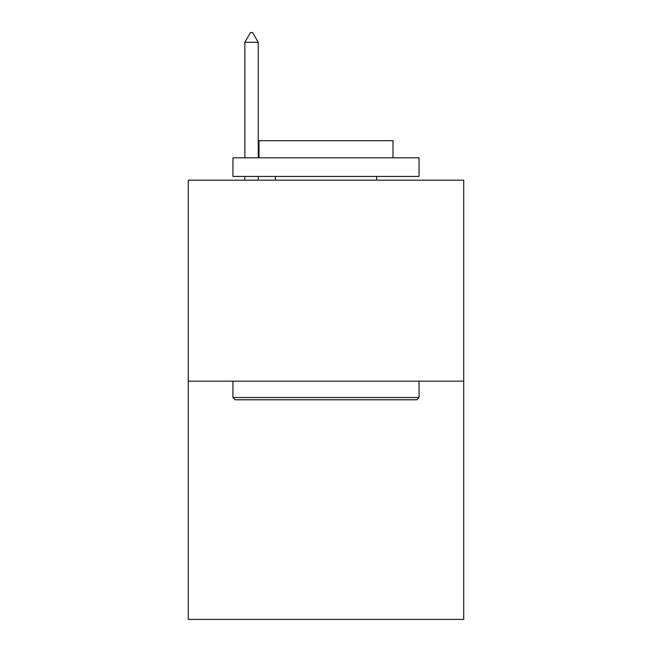 <?xml version="1.0" encoding="UTF-8"?>
<svg xmlns="http://www.w3.org/2000/svg" width="652" height="652" viewBox="0 0 652 652"><rect width="100%" height="100%" fill="white"/><g stroke="black" fill="none" stroke-linecap="round" stroke-linejoin="round"><path stroke-width="0.98" d="M463.727 381.167L463.727 180.156L188.273 180.156L188.273 619.4L463.727 619.4L463.727 381.167L188.273 381.167M416.824 399.782L235.176 399.782L232.943 397.541L419.057 397.541L416.824 399.782M232.943 157.825L419.057 157.825L419.057 176.431L232.943 176.431L232.943 157.825M393.001 157.825L393.001 140.702L258.999 140.702L258.999 157.825M232.943 381.167L232.943 397.541M419.057 381.167L419.057 397.541M275.372 176.431L275.372 180.156M376.628 176.431L376.628 180.156M258.249 42.282L252.666 32.6L250.433 32.6L244.85 42.282L258.249 42.282L258.249 157.825M258.249 176.431L258.249 180.156M244.85 42.282L244.85 157.825M244.85 176.431L244.85 180.156"/></g></svg>
